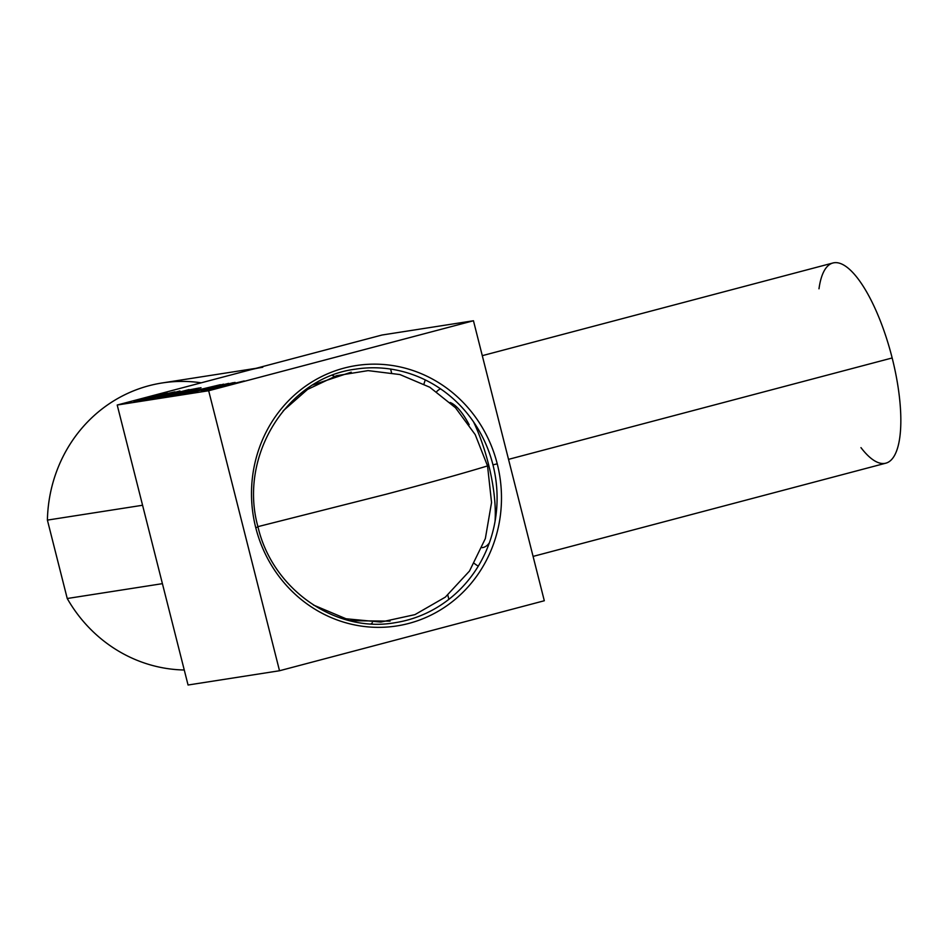 <?xml version="1.0" encoding="UTF-8"?>
<svg xmlns="http://www.w3.org/2000/svg" width="948" height="948" viewBox="0 0 948 948"><rect width="100%" height="100%" fill="white"/><g stroke="black" fill="none" stroke-linecap="round" stroke-linejoin="round"><path stroke-width="1.42" d="M188.059 685.013L279.518 670.746L544.306 600.748L473.455 320.756L381.997 335.023L117.208 405.021L208.667 390.742L473.455 320.756L208.667 390.742L279.518 670.746L544.306 600.748L473.455 320.756L381.997 335.023L117.208 405.021L188.059 685.013L117.208 405.021L208.667 390.742L279.518 670.746L188.059 685.013M208.761 389.924L235.057 382.388L229.226 384.177L233.801 383.466L244.193 380.954L208.761 389.924M223.621 384.165L198.606 390.777L228.646 383.383L206.842 389.498L233.22 382.672L201.45 391.074L224.356 384.426L190.477 392.78L223.621 384.165M185.82 392.922L220.422 384.675L188.64 393.065L182.691 393.93L185.82 392.922M193.878 390.422L178.354 394.676L189.825 391.488L169.206 396.098L200.988 387.696L187.479 391.417L193.878 390.422M193.724 389.273L186.863 390.339L199.151 387.993L167.381 396.382L159.146 397.674L193.724 389.273M159.999 397.094L189.09 389.557L157.321 397.959L176.589 392.022L149.547 399.167L179.942 390.979L159.999 397.094M144.499 399.878L140.387 400.518L142.615 399.736L158.15 395.553L174.93 391.844L144.499 399.878M167.144 392.982L134 401.596L161.717 394.273L154.856 395.34L158.909 394.261L167.144 392.982M226.75 384.852L210.551 389.355L226.75 384.852M200.798 389.711L186.306 393.065L200.798 389.711M144.914 399.452L170.64 392.946L144.914 399.452M258.01 526.981L255.747 527.669A131.772 124.828 -98.9 0 1 344.183 368.073A131.772 124.828 -98.9 0 1 497.238 463.833L492.96 464.852A128.3 121.534 81.1 0 0 355.619 369.151C287.268 377.529 238.007 456.154 258.01 526.981C272.526 589.656 335.936 633.406 395.174 622.682A128.3 121.534 81.1 0 0 492.96 464.852L497.238 463.833A131.772 124.828 -98.9 0 1 408.801 623.429A131.772 124.828 -98.9 0 1 255.747 527.669A131.772 124.828 -98.9 0 1 344.183 368.073A131.772 124.828 -98.9 0 1 497.238 463.833A131.772 124.828 -98.9 0 1 408.801 623.429A131.772 124.828 -98.9 0 1 255.747 527.669L257.82 526.993M448.878 599.326L447.811 595.107L448.878 599.326M391.512 372.623L390.612 369.068L391.512 372.623M469.165 424.728A68.197 21.745 -104.8 0 0 450.134 402.497A68.197 21.745 75.2 0 1 469.165 424.728M333.897 376.072A144.487 136.868 81.1 0 0 332.227 375.384A144.487 136.868 81.1 0 1 333.897 376.072M371 623.879A144.487 136.868 81.1 0 0 372.374 622.717A144.487 136.868 81.1 0 1 371 623.879M256.114 368.298L162.144 382.956A144.487 136.868 -98.9 0 0 47.4 520.108L142.567 505.26L47.4 520.108L67.237 598.508L162.404 583.66L67.237 598.508A144.487 136.868 -98.9 0 0 184.256 669.999A144.487 136.868 -98.9 0 1 67.237 598.508L47.4 520.108A144.487 136.868 -98.9 0 1 201.213 382.814M262.75 367.267A144.487 136.868 81.1 0 0 249.597 370.028M495.046 521.4A82.132 26.189 -104.8 0 0 488.421 463.951A82.132 26.189 -104.8 0 0 473.573 421.919M440.583 388.87A82.132 26.189 -104.8 0 0 436.661 391.678M482.046 547.66A82.132 26.189 -104.8 0 0 483.409 547.411A82.132 26.189 -104.8 0 0 489.381 542.789M818.989 288.796A103.522 33.002 75.2 0 1 850.463 270.204A103.522 33.002 75.2 0 1 892.163 357.965A103.522 33.002 75.2 0 1 896.95 449.956A103.522 33.002 75.2 0 1 860.962 447.622M482.295 355.666L832.948 262.987A103.522 33.002 75.2 0 1 892.163 357.965L508.531 459.365L892.163 357.965A103.522 33.002 75.2 0 1 885.859 463.169L533.084 556.405M425.296 379.935A103.522 33.002 -104.8 0 0 423.969 383.987M474.296 563.432A103.522 33.002 -104.8 0 0 478.29 566.134M390.055 621.141L349.753 620.703M283.156 410.851L307.531 389.438L336.528 375.704L368.085 370.621L399.926 374.555L429.776 387.234L455.478 407.747L475.209 434.622L487.545 465.918C462.778 473.455 428.934 482.911 386.037 494.264L257.915 526.65L386.037 494.264C428.934 482.911 462.778 473.455 487.545 465.918L491.55 502.499L485.352 538.559L469.509 571.028L445.335 597.133L414.928 614.636L380.859 622.066L346.044 618.771L313.444 605.037M312.959 384.876L351.21 372.197"/></g></svg>
